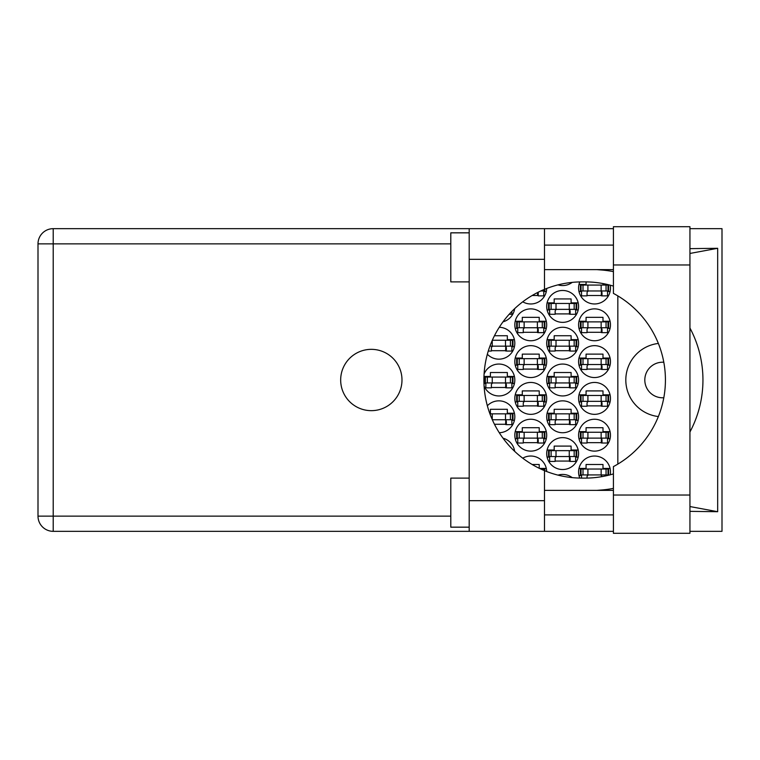 <?xml version="1.0" encoding="UTF-8"?>
<svg xmlns="http://www.w3.org/2000/svg" width="760" height="760" viewBox="0 0 760 760"><rect width="100%" height="100%" fill="white"/><g stroke="black" fill="none" stroke-linecap="round" stroke-linejoin="round"><path stroke-width="1.14" d="M658.35 343.453A36.793 36.793 0 0 0 658.35 416.546M663.793 362.254A17.784 17.784 0 0 0 644.812 380A17.784 17.784 0 0 0 663.793 397.746M610.223 474.81A15.941 15.941 0 0 0 594.529 456.038A15.941 15.941 0 0 0 579.804 478.087M578.588 435.185A15.941 15.941 0 0 0 594.529 451.126A15.941 15.941 0 0 0 610.47 435.185A15.941 15.941 0 0 0 594.529 419.244A15.941 15.941 0 0 0 578.588 435.185M514.814 435.185A15.941 15.941 0 0 0 530.755 451.126A15.941 15.941 0 0 0 546.697 435.185A15.941 15.941 0 0 0 530.755 419.244A15.941 15.941 0 0 0 514.814 435.185M578.588 398.392A15.941 15.941 0 0 0 594.529 414.342A15.941 15.941 0 0 0 610.47 398.392A15.941 15.941 0 0 0 594.529 382.451A15.941 15.941 0 0 0 578.588 398.392M514.814 398.392A15.941 15.941 0 0 0 530.755 414.342A15.941 15.941 0 0 0 546.697 398.392A15.941 15.941 0 0 0 530.755 382.451A15.941 15.941 0 0 0 514.814 398.392M578.588 361.608A15.941 15.941 0 0 0 594.529 377.549A15.941 15.941 0 0 0 610.47 361.608A15.941 15.941 0 0 0 594.529 345.658A15.941 15.941 0 0 0 578.588 361.608M514.814 361.608A15.941 15.941 0 0 0 530.755 377.549A15.941 15.941 0 0 0 546.697 361.608A15.941 15.941 0 0 0 530.755 345.658A15.941 15.941 0 0 0 514.814 361.608M578.588 324.815A15.941 15.941 0 0 0 594.529 340.755A15.941 15.941 0 0 0 610.47 324.815A15.941 15.941 0 0 0 594.529 308.873A15.941 15.941 0 0 0 578.588 324.815M514.814 324.815A15.941 15.941 0 0 0 530.755 340.755A15.941 15.941 0 0 0 546.697 324.815A15.941 15.941 0 0 0 530.755 308.873A15.941 15.941 0 0 0 514.814 324.815M579.804 281.912A15.941 15.941 0 0 0 594.529 303.962A15.941 15.941 0 0 0 610.223 285.19M522.756 301.815A15.941 15.941 0 0 0 546.697 288.467M546.697 453.587A15.941 15.941 0 0 0 562.647 469.528A15.941 15.941 0 0 0 578.588 453.587A15.941 15.941 0 0 0 562.647 437.637A15.941 15.941 0 0 0 546.697 453.587M546.697 416.793A15.941 15.941 0 0 0 562.647 432.734A15.941 15.941 0 0 0 578.588 416.793A15.941 15.941 0 0 0 562.647 400.852A15.941 15.941 0 0 0 546.697 416.793M499.282 432.725A15.941 15.941 0 0 0 504.811 401.992A15.941 15.941 0 0 0 487.35 405.764M546.697 380A15.941 15.941 0 0 0 562.647 395.941A15.941 15.941 0 0 0 578.588 380A15.941 15.941 0 0 0 562.647 364.059A15.941 15.941 0 0 0 546.697 380M484.091 385.976A15.941 15.941 0 0 0 514.814 380A15.941 15.941 0 0 0 484.091 374.024M546.697 343.206A15.941 15.941 0 0 0 562.647 359.147A15.941 15.941 0 0 0 578.588 343.206A15.941 15.941 0 0 0 562.647 327.265A15.941 15.941 0 0 0 546.697 343.206M487.35 354.236A15.941 15.941 0 0 0 514.814 343.206A15.941 15.941 0 0 0 499.282 327.275M546.697 306.413A15.941 15.941 0 0 0 562.647 322.363A15.941 15.941 0 0 0 578.588 306.413A15.941 15.941 0 0 0 562.647 290.472A15.941 15.941 0 0 0 546.697 306.413M514.653 308.674A15.941 15.941 0 0 1 503.034 321.812A15.941 15.941 0 0 0 514.415 309.976L513.304 309.976M557.992 284.876A15.941 15.941 0 0 0 572.204 282.378M514.653 451.326A15.941 15.941 0 0 0 503.034 438.188M546.697 471.533A15.941 15.941 0 0 0 522.756 458.185M572.204 477.622A15.941 15.941 0 0 0 557.992 475.123M578.987 468.426L586.064 468.426L586.064 464.493L602.994 464.493L602.994 468.426L610.071 468.426M581.533 475.532L578.987 475.532M532.161 464.493L539.22 464.493L539.22 468.284M539.505 468.426L546.297 468.426M578.987 431.632L586.064 431.632L586.064 427.709L602.994 427.709L602.994 431.632L610.071 431.632M610.071 438.748L607.525 438.748M581.533 438.748L578.987 438.748M515.214 431.632L522.291 431.632L522.291 427.709L539.22 427.709L539.22 431.632L546.297 431.632M546.297 438.748L543.761 438.748M517.76 438.748L515.214 438.748M578.987 394.839L586.064 394.839L586.064 390.916L602.994 390.916L602.994 394.839L610.071 394.839M610.071 401.954L607.525 401.954M581.533 401.954L578.987 401.954M515.214 394.839L522.291 394.839L522.291 390.916L539.22 390.916L539.22 394.839L546.297 394.839M546.297 401.954L543.761 401.954M517.76 401.954L515.214 401.954M578.987 358.045L586.064 358.045L586.064 354.122L602.994 354.122L602.994 358.045L610.071 358.045M610.071 365.161L607.525 365.161M581.533 365.161L578.987 365.161M515.214 358.045L522.291 358.045L522.291 354.122L539.22 354.122L539.22 358.045L546.297 358.045M546.297 365.161L543.761 365.161M517.76 365.161L515.214 365.161M578.987 321.252L586.064 321.252L586.064 317.328L602.994 317.328L602.994 321.252L610.071 321.252M610.071 328.367L607.525 328.367M581.533 328.367L578.987 328.367M515.214 321.252L522.291 321.252L522.291 317.328L539.22 317.328L539.22 321.252L546.297 321.252M546.297 328.367L543.761 328.367M517.76 328.367L515.214 328.367M578.987 284.468L586.064 284.468L586.064 281.894M602.994 283.556L602.994 284.468L607.306 284.468M610.071 291.574L607.525 291.574M581.533 291.574L578.987 291.574M546.297 291.574L543.761 291.574M547.105 450.024L554.183 450.024L554.183 446.101L571.102 446.101L571.102 450.024L578.179 450.024M578.179 457.14L575.643 457.14M549.642 457.14L547.105 457.14M513.304 450.024L514.415 450.024M547.105 413.231L554.183 413.231L554.183 409.308L571.102 409.308L571.102 413.231L578.179 413.231M578.179 420.346L575.643 420.346M549.642 420.346L547.105 420.346M489.706 413.231L490.409 413.231L490.409 409.308L507.328 409.308L507.328 413.231L514.415 413.231M514.415 420.346L511.869 420.346M547.105 376.447L554.183 376.447L554.183 372.523L571.102 372.523L571.102 376.447L578.179 376.447M578.179 383.553L575.643 383.553M549.642 383.553L547.105 383.553M483.977 376.447L490.409 376.447L490.409 372.523L507.328 372.523L507.328 376.447L514.415 376.447M514.415 383.553L511.869 383.553M485.868 383.553L483.977 383.553M547.105 339.653L554.183 339.653L554.183 335.73L571.102 335.73L571.102 339.653L578.179 339.653M578.179 346.769L575.643 346.769M549.642 346.769L547.105 346.769M494.465 335.73L507.328 335.73L507.328 339.653L514.415 339.653M514.415 346.769L511.869 346.769M547.105 302.86L554.183 302.86L554.183 298.937L571.102 298.937L571.102 302.86L578.179 302.86M578.179 309.976L575.643 309.976M549.642 309.976L547.105 309.976M617.832 295.897L617.832 464.103M570.123 313.899L555.161 313.899M506.35 350.692L491.387 350.692M570.123 350.692L555.161 350.692M506.35 387.476L491.387 387.476M570.123 387.476L555.161 387.476M506.35 424.27L494.465 424.27M570.123 424.27L555.161 424.27M570.123 461.063L555.161 461.063M538.241 295.507L532.161 295.507M602.005 295.507L587.043 295.507M538.241 332.291L523.279 332.291M602.005 332.291L587.043 332.291M538.241 369.084L523.279 369.084M602.005 369.084L587.043 369.084M538.241 405.878L523.279 405.878M602.005 405.878L587.043 405.878M538.241 442.671L523.279 442.671M602.005 442.671L587.043 442.671M581.039 290.966L608.627 290.966L608.627 285.076L580.422 285.076L580.422 290.966L581.039 290.966L581.039 285.076M608.019 290.966L608.019 285.076M607.525 290.966L607.525 295.868L602.005 295.868L602.005 292.923A1.966 1.966 0 0 0 600.048 290.966M581.533 290.966L581.533 295.868L587.043 295.868L587.043 292.923A1.966 1.966 0 0 1 589.01 290.966M601.426 290.966L601.274 295.811M601.749 291.279L601.531 295.507M613.415 495.036L613.415 466.602A98.106 98.106 0 0 0 613.415 293.398L613.415 226.708L689.938 226.708L689.938 533.292L613.415 533.292L613.415 495.036L689.938 495.036M469.195 527.164L450.794 527.164L450.794 478.106L469.195 478.106M469.195 281.894L450.794 281.894L450.794 232.835L469.195 232.835M371.327 349.344A30.657 30.657 0 0 0 340.67 380A30.657 30.657 0 0 0 371.327 410.656A30.657 30.657 0 0 0 401.983 380A30.657 30.657 0 0 0 371.327 349.344M613.415 245.1L544.492 245.1M613.415 269.629L544.492 269.629M613.415 490.371L544.492 490.371M613.415 514.9L544.492 514.9M469.195 531.335L469.195 500.678L544.492 500.678L544.492 531.335L53.209 531.335L53.209 516.125L450.794 516.125M613.415 228.665L544.492 228.665L544.492 259.322L469.195 259.322L469.195 500.678M469.195 259.322L469.195 228.665L544.492 228.665M544.492 259.322L544.492 289.351A98.106 98.106 0 0 0 544.492 470.649L544.492 500.678M689.938 511.356L717.668 511.708L717.668 248.292L689.938 248.644M689.938 228.665L722 228.665L722 531.335L689.938 531.335M613.415 531.335L544.492 531.335M450.794 243.874L53.209 243.874L53.209 516.125L38 516.125A15.21 15.21 0 0 0 53.209 531.335A15.21 15.21 0 0 1 38 516.125L38 243.874A15.21 15.21 0 0 1 53.209 228.665L469.195 228.665M613.415 473.898A98.106 98.106 0 0 1 584.972 478.106L582.017 478.106A98.106 98.106 0 0 1 544.492 470.649M596.913 490.371L601.236 490.029A110.371 110.371 0 0 0 613.415 488.385M689.938 431.984A110.371 110.371 0 0 0 689.938 328.016M613.415 271.615A110.371 110.371 0 0 0 601.236 269.971L596.913 269.629M544.492 289.351A98.106 98.106 0 0 1 582.017 281.894L584.972 281.894A98.106 98.106 0 0 1 613.415 286.102M717.668 511.708L689.938 506.55M603.06 490.371L601.236 490.029M601.236 269.971L603.06 269.629M689.938 253.451L717.668 248.292M511.869 311.41L511.869 314.269L509.19 314.269M549.157 309.358L576.745 309.358L576.745 303.477L548.539 303.477L548.539 309.358L549.157 309.358L549.157 303.477M576.137 309.358L576.137 303.477M575.643 309.358L575.643 314.269L570.123 314.269L570.123 311.324A1.966 1.966 0 0 0 568.157 309.358M549.642 309.358L549.642 314.269L555.161 314.269L555.161 311.324A1.966 1.966 0 0 1 557.128 309.358M569.534 309.358L569.392 314.212M569.867 309.672L569.639 313.899M489.934 346.151L512.971 346.151L512.971 340.262L492.318 340.262M512.364 346.151L512.364 340.262M511.869 346.151L511.869 351.053L506.35 351.053L506.35 348.118A1.966 1.966 0 0 0 504.393 346.151M493.354 346.151A1.966 1.966 0 0 0 491.387 348.118L491.387 351.053L488.272 351.053M505.77 346.151L505.618 350.997M506.094 346.465L505.875 350.692M549.157 346.151L576.745 346.151L576.745 340.262L548.539 340.262L548.539 346.151L549.157 346.151L549.157 340.262M576.137 346.151L576.137 340.262M575.643 346.151L575.643 351.053L570.123 351.053L570.123 348.118A1.966 1.966 0 0 0 568.157 346.151M549.642 346.151L549.642 351.053L555.161 351.053L555.161 348.118A1.966 1.966 0 0 1 557.128 346.151M569.534 346.151L569.392 350.997M569.867 346.465L569.639 350.692M485.383 382.945L512.971 382.945L512.971 377.055L484.766 377.055L484.766 382.945L485.383 382.945L485.383 377.055M512.364 382.945L512.364 377.055M511.869 382.945L511.869 387.847L506.35 387.847L506.35 384.902A1.966 1.966 0 0 0 504.393 382.945M485.868 382.945L485.868 387.847L491.387 387.847L491.387 384.902A1.966 1.966 0 0 1 493.354 382.945M505.77 382.945L505.618 387.79M506.094 383.258L505.875 387.476M549.157 382.945L576.745 382.945L576.745 377.055L548.539 377.055L548.539 382.945L549.157 382.945L549.157 377.055M576.137 382.945L576.137 377.055M575.643 382.945L575.643 387.847L570.123 387.847L570.123 384.902A1.966 1.966 0 0 0 568.157 382.945M549.642 382.945L549.642 387.847L555.161 387.847L555.161 384.902A1.966 1.966 0 0 1 557.128 382.945M569.534 382.945L569.392 387.79M569.867 383.258L569.639 387.476M492.318 419.738L512.971 419.738L512.971 413.849L489.934 413.849M512.364 419.738L512.364 413.849M511.869 419.738L511.869 424.64L506.35 424.64L506.35 421.695A1.966 1.966 0 0 0 504.393 419.738M492.423 419.966A1.966 1.966 0 0 1 493.354 419.738M505.77 419.738L505.618 424.584M506.094 420.042L505.875 424.27M549.157 419.738L576.745 419.738L576.745 413.849L548.539 413.849L548.539 419.738L549.157 419.738L549.157 413.849M576.137 419.738L576.137 413.849M575.643 419.738L575.643 424.64L570.123 424.64L570.123 421.695A1.966 1.966 0 0 0 568.157 419.738M549.642 419.738L549.642 424.64L555.161 424.64L555.161 421.695A1.966 1.966 0 0 1 557.128 419.738M569.534 419.738L569.392 424.584M569.867 420.042L569.639 424.27M549.157 456.522L576.745 456.522L576.745 450.642L548.539 450.642L548.539 456.522L549.157 456.522L549.157 450.642M576.137 456.522L576.137 450.642M575.643 456.522L575.643 461.434L570.123 461.434L570.123 458.489A1.966 1.966 0 0 0 568.157 456.522M549.642 456.522L549.642 461.434L555.161 461.434L555.161 458.489A1.966 1.966 0 0 1 557.128 456.522M569.534 456.522L569.392 461.377M569.867 456.836L569.639 461.063M540.806 290.966L544.863 290.966L544.863 289.199M544.245 290.966L544.245 289.455M543.761 290.966L543.761 295.868L538.241 295.868L538.241 292.923A1.966 1.966 0 0 0 538.118 292.258M537.596 292.524L537.51 295.507M537.957 292.344L537.757 295.507M517.265 327.76L544.863 327.76L544.863 321.869L516.658 321.869L516.658 327.76L517.265 327.76L517.265 321.869M544.245 327.76L544.245 321.869M543.761 327.76L543.761 332.661L538.241 332.661L538.241 329.716A1.966 1.966 0 0 0 536.275 327.76M517.76 327.76L517.76 332.661L523.279 332.661L523.279 329.716A1.966 1.966 0 0 1 525.236 327.76M537.653 327.76L537.5 332.604M537.975 328.073L537.757 332.291M581.039 327.76L608.627 327.76L608.627 321.869L580.422 321.869L580.422 327.76L581.039 327.76L581.039 321.869M608.019 327.76L608.019 321.869M607.525 327.76L607.525 332.661L602.005 332.661L602.005 329.716A1.966 1.966 0 0 0 600.048 327.76M581.533 327.76L581.533 332.661L587.043 332.661L587.043 329.716A1.966 1.966 0 0 1 589.01 327.76M601.426 327.76L601.274 332.604M601.749 328.073L601.531 332.291M517.265 364.543L544.863 364.543L544.863 358.663L516.658 358.663L516.658 364.543L517.265 364.543L517.265 358.663M544.245 364.543L544.245 358.663M543.761 364.543L543.761 369.455L538.241 369.455L538.241 366.51A1.966 1.966 0 0 0 536.275 364.543M517.76 364.543L517.76 369.455L523.279 369.455L523.279 366.51A1.966 1.966 0 0 1 525.236 364.543M537.653 364.543L537.5 369.398M537.975 364.857L537.757 369.084M581.039 364.543L608.627 364.543L608.627 358.663L580.422 358.663L580.422 364.543L581.039 364.543L581.039 358.663M608.019 364.543L608.019 358.663M607.525 364.543L607.525 369.455L602.005 369.455L602.005 366.51A1.966 1.966 0 0 0 600.048 364.543M581.533 364.543L581.533 369.455L587.043 369.455L587.043 366.51A1.966 1.966 0 0 1 589.01 364.543M601.426 364.543L601.274 369.398M601.749 364.857L601.531 369.084M517.265 401.337L544.863 401.337L544.863 395.456L516.658 395.456L516.658 401.337L517.265 401.337L517.265 395.456M544.245 401.337L544.245 395.456M543.761 401.337L543.761 406.248L538.241 406.248L538.241 403.303A1.966 1.966 0 0 0 536.275 401.337M517.76 401.337L517.76 406.248L523.279 406.248L523.279 403.303A1.966 1.966 0 0 1 525.236 401.337M537.653 401.337L537.5 406.191M537.975 401.651L537.757 405.878M581.039 401.337L608.627 401.337L608.627 395.456L580.422 395.456L580.422 401.337L581.039 401.337L581.039 395.456M608.019 401.337L608.019 395.456M607.525 401.337L607.525 406.248L602.005 406.248L602.005 403.303A1.966 1.966 0 0 0 600.048 401.337M581.533 401.337L581.533 406.248L587.043 406.248L587.043 403.303A1.966 1.966 0 0 1 589.01 401.337M601.426 401.337L601.274 406.191M601.749 401.651L601.531 405.878M517.265 438.13L544.863 438.13L544.863 432.24L516.658 432.24L516.658 438.13L517.265 438.13L517.265 432.24M544.245 438.13L544.245 432.24M543.761 438.13L543.761 443.033L538.241 443.033L538.241 440.097A1.966 1.966 0 0 0 536.275 438.13M517.76 438.13L517.76 443.033L523.279 443.033L523.279 440.097A1.966 1.966 0 0 1 525.236 438.13M537.653 438.13L537.5 442.976M537.975 438.444L537.757 442.671M581.039 438.13L608.627 438.13L608.627 432.24L580.422 432.24L580.422 438.13L581.039 438.13L581.039 432.24M608.019 438.13L608.019 432.24M607.525 438.13L607.525 443.033L602.005 443.033L602.005 440.097A1.966 1.966 0 0 0 600.048 438.13M581.533 438.13L581.533 443.033L587.043 443.033L587.043 440.097A1.966 1.966 0 0 1 589.01 438.13M601.426 438.13L601.274 442.976M601.749 438.444L601.531 442.671M544.245 470.544L544.245 469.034L540.806 469.034M544.245 469.034L544.863 469.034L544.863 470.801M581.039 474.924L608.627 474.924L608.627 469.034L580.422 469.034L580.422 474.924L581.039 474.924L581.039 469.034M608.019 474.924L608.019 469.034M607.525 474.924L607.525 475.484M600.048 474.924A1.966 1.966 0 0 1 601.996 476.624M581.533 474.924L581.533 478.106M589.01 474.924A1.966 1.966 0 0 0 587.043 476.881L587.043 478.087M601.397 475.465L601.35 476.729M601.739 475.893L601.721 476.672M601.15 290.966L601.15 285.076M606.053 290.966L606.053 285.076M587.908 290.966L587.908 285.076M583.005 290.966L583.005 285.076M38 243.874L53.209 243.874L53.209 228.665M613.415 264.964L689.938 264.964M569.269 309.358L569.269 303.477M574.17 309.358L574.17 303.477M556.016 309.358L556.016 303.477M551.114 309.358L551.114 303.477M505.495 346.151L505.495 340.262M510.397 346.151L510.397 340.262M492.252 346.151L492.252 340.413M569.269 346.151L569.269 340.262M574.17 346.151L574.17 340.262M556.016 346.151L556.016 340.262M551.114 346.151L551.114 340.262M505.495 382.945L505.495 377.055M510.397 382.945L510.397 377.055M492.252 382.945L492.252 377.055M487.35 382.945L487.35 377.055M569.269 382.945L569.269 377.055M574.17 382.945L574.17 377.055M556.016 382.945L556.016 377.055M551.114 382.945L551.114 377.055M505.495 419.738L505.495 413.849M510.397 419.738L510.397 413.849M492.252 419.587L492.252 413.849M569.269 419.738L569.269 413.849M574.17 419.738L574.17 413.849M556.016 419.738L556.016 413.849M551.114 419.738L551.114 413.849M569.269 456.522L569.269 450.642M574.17 456.522L574.17 450.642M556.016 456.522L556.016 450.642M551.114 456.522L551.114 450.642M542.279 290.966L542.279 290.301M537.377 327.76L537.377 321.869M542.279 327.76L542.279 321.869M524.134 327.76L524.134 321.869M519.232 327.76L519.232 321.869M601.15 327.76L601.15 321.869M606.053 327.76L606.053 321.869M587.908 327.76L587.908 321.869M583.005 327.76L583.005 321.869M537.377 364.543L537.377 358.663M542.279 364.543L542.279 358.663M524.134 364.543L524.134 358.663M519.232 364.543L519.232 358.663M601.15 364.543L601.15 358.663M606.053 364.543L606.053 358.663M587.908 364.543L587.908 358.663M583.005 364.543L583.005 358.663M537.377 401.337L537.377 395.456M542.279 401.337L542.279 395.456M524.134 401.337L524.134 395.456M519.232 401.337L519.232 395.456M601.15 401.337L601.15 395.456M606.053 401.337L606.053 395.456M587.908 401.337L587.908 395.456M583.005 401.337L583.005 395.456M537.377 438.13L537.377 432.24M542.279 438.13L542.279 432.24M524.134 438.13L524.134 432.24M519.232 438.13L519.232 432.24M601.15 438.13L601.15 432.24M606.053 438.13L606.053 432.24M587.908 438.13L587.908 432.24M583.005 438.13L583.005 432.24M542.279 469.699L542.279 469.034M601.15 474.924L601.15 469.034M606.053 474.924L606.053 469.034M587.908 474.924L587.908 469.034M583.005 474.924L583.005 469.034"/></g></svg>
